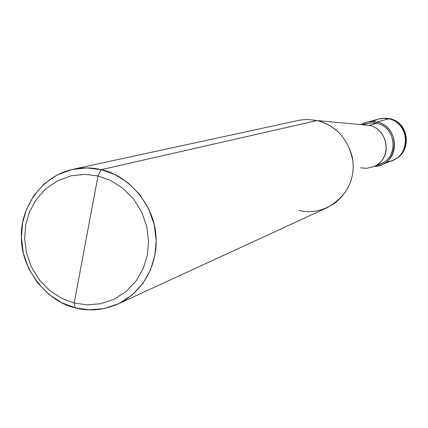 <?xml version="1.0" encoding="UTF-8"?>
<svg xmlns="http://www.w3.org/2000/svg" width="428" height="428" viewBox="0 0 428 428"><rect width="100%" height="100%" fill="white"/><g stroke="black" fill="none" stroke-linecap="round" stroke-linejoin="round"><path stroke-width="0.64" d="M372.965 121.509C378.277 118.503 383.531 117.609 388.726 118.824L389.287 118.674C408.713 122.328 412.983 152.957 393.075 160.115C412.983 152.957 408.713 122.328 389.287 118.674L384.44 118.171L379.294 118.872L384.44 118.171L387.955 118.422L389.287 118.674L388.726 118.824C411.49 123.034 410.982 160.27 386.436 161.816C410.982 160.27 411.49 123.034 388.726 118.824L383.868 118.321L378.71 119.027L383.868 118.321L388.726 118.824C408.184 122.488 412.458 153.171 392.519 160.345C412.458 153.171 408.184 122.488 388.726 118.824C383.531 117.609 378.277 118.503 372.965 121.509M298.872 210.394C311.365 213.476 323.659 210.833 335.755 202.465C350.077 189.888 355.566 174.613 352.228 156.653C346.45 137.014 334.75 124.981 317.127 120.568L101.131 169.67C92.191 167.46 82.732 167.348 72.755 169.344C40.97 176.165 20.052 208.596 21.4 237.187C20.79 269.051 47.663 302.136 75.253 307.818C88.842 311.531 103.025 310.295 117.796 304.105C145.306 290.628 158.911 261.353 155.728 233.426C153.08 202.776 126.57 174.587 101.131 169.67L114.758 174.512L128.02 182.831L139.715 194.526L148.714 208.896L154.257 224.743L156.177 240.707L154.861 255.602L150.586 269.731L143.011 283.245L132.236 294.897L118.925 303.575L104.175 308.577L89.254 309.835L75.253 307.818L74.199 303.029L61.878 298.423L49.958 290.719L39.478 280.051L31.426 267.051L26.429 252.761L24.637 238.369L25.717 224.903L29.436 212.058L36.129 199.678L45.759 188.871L57.78 180.68L71.23 175.796L84.974 174.346L97.98 175.972L74.199 303.029L87.077 304.875L100.799 303.709L114.351 299.092L126.581 291.11L136.478 280.388L143.428 267.965L147.35 254.97L148.553 241.285L146.783 226.615L141.689 212.053L133.424 198.843L122.681 188.09L110.499 180.434L97.98 175.972L101.131 169.67L317.127 120.568L369.278 125.345L376.736 123.285L376.998 122.023L388.726 118.824L376.998 122.023C400.212 126.335 400.287 164.277 375.244 166.508L380.952 165.048C401.582 157.632 397.136 125.827 376.998 122.023L372.718 121.504L368.936 121.745L366.635 122.226L361.2 124.489C366.561 121.627 371.83 120.803 376.998 122.023L376.736 123.285C395.756 126.881 399.902 156.937 380.39 163.881L376.346 165.508M376.993 164.914C399.308 160.858 397.532 127.18 376.736 123.285L370.279 122.884L366.4 123.633L363.559 124.709M360.472 167.824L366.587 168.311L373.023 166.845C392.947 159.756 388.704 129.026 369.278 125.345C386.184 128.443 392.813 154.059 378.031 163.967M362.682 124.628L369.075 123.034L374.067 122.873L376.736 123.285L369.278 125.345L317.127 120.568C336.75 125.848 348.702 139.485 352.982 161.479C354.603 181.354 346.043 196.725 327.313 207.585L117.796 304.105M97.98 175.972L110.499 180.434L122.681 188.09L133.424 198.843L141.689 212.053L146.783 226.615L148.553 241.285L147.35 254.97L143.428 267.965L136.478 280.388L126.581 291.11L114.351 299.092L100.799 303.709L87.077 304.875L74.199 303.029L97.98 175.972L84.974 174.346L71.23 175.796L57.78 180.68L45.759 188.871L36.129 199.678L29.436 212.058L25.717 224.903L24.637 238.369L26.429 252.761L31.426 267.051L39.478 280.051L49.958 290.719L61.878 298.423L74.199 303.029L75.253 307.818L61.862 302.805L48.91 294.432L37.53 282.833L28.778 268.709L23.353 253.189L21.405 237.551L22.577 222.918L26.616 208.96L33.882 195.5L44.341 183.746L57.406 174.833L72.032 169.504L86.986 167.915L101.131 169.67L97.98 175.972M364.956 124.837L369.278 125.345M72.755 169.344L298.204 120.487L302.403 119.787L307.946 119.498L317.127 120.568L308.026 119.498M399.966 124.575L397.216 122.772M389.694 118.684C409.896 122.242 412.442 153.342 393.075 160.115L380.952 165.048M389.539 118.647L385.879 118.165L381.46 118.412L366.635 122.226"/></g></svg>
